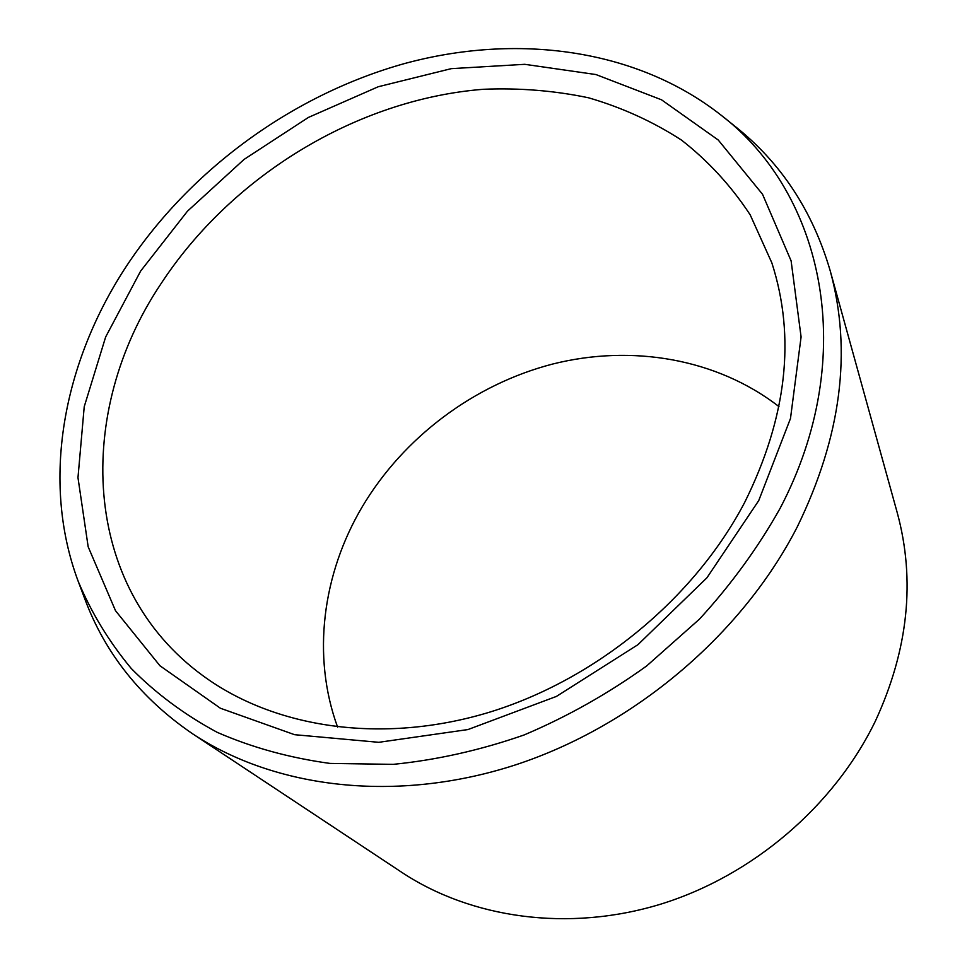 <?xml version="1.0" encoding="UTF-8"?>
<svg xmlns="http://www.w3.org/2000/svg" width="967" height="967" viewBox="0 0 967 967"><rect width="100%" height="100%" fill="white"/><g stroke="black" fill="none" stroke-linecap="round" stroke-linejoin="round"><path stroke-width="1.45" d="M778.979 406.611C716.474 358.261 631.415 344.252 552.81 364.003C474.193 384.322 403.686 437.12 362.226 506.817C322.603 573.721 311.507 655.819 337.604 727.124M744.675 502.417C694.221 598.621 596.01 679.632 489.109 712.316C382.05 744.735 274.338 728.066 203.118 675.848C80.14 586.28 75.45 411.519 160.643 284.274C231.391 175.934 356.714 99.359 483.21 89.29C519.206 87.792 554.321 90.62 588.54 97.788C621.878 107.482 652.846 121.564 681.445 140.058C708.279 161.005 731.197 185.93 750.187 214.843L771.847 262.867C795.901 337.471 786.848 417.321 744.675 502.417M758.732 500.592L790.486 418.469L801.087 336.927L791.115 260.885L762.54 194.282L718.227 139.997L661.525 99.806L595.914 74.544L524.767 64.318L451.263 68.657L378.254 86.74L308.388 117.442L244.047 159.434L187.453 211.205L140.662 271.038L105.657 336.963L84.226 406.696L77.976 477.65L88.166 546.778L115.508 610.709L159.954 665.767L220.428 708.255L294.584 734.69L378.75 742.318L467.968 729.553L556.412 696.421L637.954 644.675L706.913 577.807L758.732 500.592M78.315 581.638C91.466 612.885 109.114 641.822 131.234 668.463C155.844 693.399 184.479 714.686 217.14 732.309C251.867 747.491 289.496 757.862 330.025 763.422L393.267 764.353C436.842 759.977 480.466 750.187 524.126 734.956C567.158 716.716 608.001 693.726 646.621 665.985L699.504 619.098C731.185 584.515 758.019 547.636 780.018 508.497C860.243 355.88 823.388 193.219 720.899 115.025C635.984 48.362 516.33 33.229 404.75 63.496C293.013 94.657 190.668 169.128 126.653 265.828C63.278 362.033 40.493 480.865 78.315 581.638L84.794 598.887C105.161 653.583 141.073 698.525 192.518 733.748C274.954 788.419 396.119 803.553 515.193 764.982C634.086 726.108 742.015 634.521 797.183 527.063C841.254 436.673 852.253 351.226 830.182 270.712C812.631 210.891 780.998 162.831 735.295 126.532L720.899 115.025M830.182 270.712L897.219 512.619C915.604 580.224 908.315 649.739 875.353 721.152C834.134 806.043 752.592 875.836 660.437 904.242C568.137 932.333 471.231 918.312 401.801 872.367L192.518 733.748"/></g></svg>

